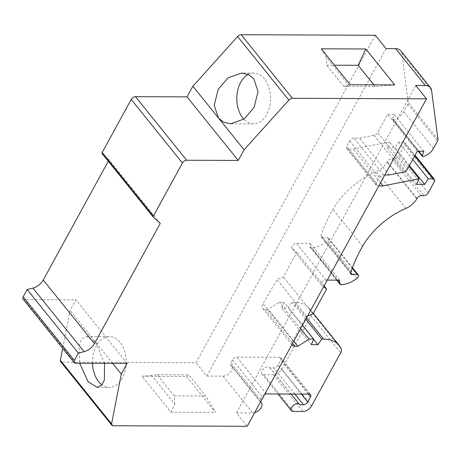<?xml version="1.0" encoding="UTF-8"?>
<svg xmlns="http://www.w3.org/2000/svg" width="461" height="461" viewBox="0 0 461 461"><rect width="100%" height="100%" fill="white"/><g stroke="black" fill="none" stroke-linecap="round" stroke-linejoin="round"><path stroke-width="0.35" stroke-dasharray="2.31 1.73" d="M375.294 35.255L196.017 362.715L61.918 362.173A3.63 2.103 141.2 0 1 60.627 361.643M102.204 153.692L109.061 159.806L108.277 161.241M23.05 299.114A3.63 2.103 141.2 0 0 24.341 299.644L75.915 299.852L70.084 310.507L62.708 348.355M386.059 48.612L206.776 376.072L196.017 362.715M415.741 85.469L236.464 412.929L247.223 426.287M236.464 412.929L252.749 412.993A7.255 4.207 -38.8 0 0 254.662 412.699M206.776 376.072L223.066 376.136A7.255 4.207 141.2 0 0 230.367 372.263A7.255 4.207 141.2 0 0 231.785 365.976A7.255 4.207 141.2 0 0 231.117 365.4A3.63 2.103 -38.8 0 1 230.782 365.112A3.63 2.103 -38.8 0 1 230.898 362.824L232.511 359.88A3.63 2.103 -38.8 0 1 236.758 357.085L279.648 357.258A3.63 2.103 -38.8 0 1 280.939 357.788A3.63 2.103 -38.8 0 1 280.824 360.076L278.064 365.124A3.63 2.103 -38.8 0 1 273.811 367.913L269.956 367.895A5.083 2.945 141.2 0 0 269.72 367.503A5.083 2.945 141.2 0 0 267.91 366.766A5.083 2.945 141.2 0 0 263.058 369.192A5.083 2.945 141.2 0 0 261.571 373.485A5.083 2.945 141.2 0 0 261.808 373.877A5.083 2.945 141.2 0 0 263.617 374.614L273.385 374.655A7.255 4.207 141.2 0 0 281.884 369.071L310.956 315.964A7.255 4.207 141.2 0 0 311.521 311.953A43.541 25.222 141.2 0 0 309.475 308.576A43.541 25.222 141.2 0 0 293.985 302.249L292.084 302.237L288.2 307.844L281.688 307.815L283.941 302.203L279.331 302.185L268.279 309.446L265.242 309.435A7.255 4.207 -38.8 0 1 262.661 308.38A7.255 4.207 -38.8 0 1 263 303.597L277.003 279.591L283.371 276.917L296.878 252.242L292.193 248.525A3.63 2.103 -38.8 0 1 292.003 248.329A3.63 2.103 -38.8 0 1 292.712 245.189A3.63 2.103 -38.8 0 1 296.36 243.252L309.936 243.304L309.971 246.399A3.63 2.103 141.2 0 0 310.259 247.28A3.63 2.103 141.2 0 0 311.55 247.805A3.63 2.103 141.2 0 0 311.665 247.805A21.771 12.614 141.2 0 0 327.391 241.385A2.904 1.683 141.2 0 0 328.693 238.181A2.904 1.683 141.2 0 0 327.662 237.755L322.573 237.738A3.63 2.103 -38.8 0 1 321.282 237.208A3.63 2.103 -38.8 0 1 321.115 235.565A130.624 75.667 -38.8 0 1 332.905 209.375A58.057 33.63 -38.8 0 1 376.234 171.509A14.516 8.407 141.2 0 0 387.061 162.047L387.321 161.569A3.63 2.103 -38.8 0 1 391.568 158.78L394.288 158.791A3.63 2.103 141.2 0 0 398.54 155.997L404.677 144.783A3.63 2.103 141.2 0 0 404.793 142.495A3.63 2.103 141.2 0 0 403.502 141.971L398.615 141.948L395.002 147.555L386.86 147.52L389.384 141.913L353.362 149.07L347.934 149.047A3.63 2.103 -38.8 0 1 346.643 148.523A3.63 2.103 -38.8 0 1 346.753 146.235L349.674 140.91A3.63 2.103 -38.8 0 1 353.921 138.116L359.459 138.139L374.032 135.24A3.63 2.103 141.2 0 0 377.663 132.509L387.597 114.368L394.115 114.397L392.599 118.829A1.452 0.841 141.2 0 0 392.657 119.508A1.452 0.841 141.2 0 0 393.175 119.722A1.452 0.841 141.2 0 0 393.504 119.676A10.885 6.304 141.2 0 0 403.79 111.625L407.876 104.163A3.63 2.103 141.2 0 0 408.267 102.549L401.883 53.47A14.516 8.407 141.2 0 0 400.77 50.762M174.777 404.049L174.264 395.878L157.195 374.689L151.773 375.49L174.777 404.049L170.945 412.203L142.005 376.268L186.521 376.453L215.46 412.382L205.75 396.005L188.682 374.816L186.521 376.453M170.945 412.203L215.46 412.382M112.663 363.366L70.084 310.507M104.595 363.337L95.686 342.293L86.605 336.53L81.937 338.76L79.142 344.58L79.672 363.233M127.121 363.424L75.915 299.852M160.267 223.378L109.061 159.806M248.237 74.451A25.401 16.855 90.2 0 1 253.757 73.08A25.401 16.855 90.2 0 1 264.395 78.854A25.401 16.855 90.2 0 1 269.495 107.073A25.401 16.855 90.2 0 1 253.55 123.876A25.401 16.855 90.2 0 1 243.881 119.22M384.814 174.978L383.604 174.973A3.63 2.103 141.2 0 0 379.357 177.762L376.441 183.092A3.63 2.103 141.2 0 0 376.332 185.38A3.63 2.103 141.2 0 0 377.622 185.904L378.827 185.91M327.252 280.109L326.048 280.104A3.63 2.103 141.2 0 0 322.395 282.046A3.63 2.103 141.2 0 0 321.686 285.186A3.63 2.103 141.2 0 0 321.882 285.376L323.616 286.754M307.562 316.079L306.686 316.448L292.683 340.454A7.255 4.207 141.2 0 0 291.963 344.569M264.677 394.409A3.63 2.103 141.2 0 0 262.194 396.737L260.58 399.681A3.63 2.103 141.2 0 0 260.471 401.969A3.63 2.103 141.2 0 0 260.511 402.015M423.797 151.248L394.115 114.397M417.28 151.225L387.597 114.368M389.142 174.996L359.459 138.139M380.527 182.798L353.362 149.07M409.028 166.3L389.384 141.913M416.542 184.377L386.86 147.52M409.46 165.511L395.002 147.555M412.751 159.5L398.615 141.948M416.744 198.898L387.061 162.047M339.619 280.161L309.936 243.304M324.043 285.97L296.878 252.242M313.054 313.768L283.371 276.917M306.686 316.448L277.003 279.591M293.824 341.163L268.279 309.446M300.664 328.676L279.331 302.185M302.525 325.276L283.941 302.203M311.371 344.672L281.688 307.815M313.532 339.296L288.2 307.844M305.81 319.277L292.084 302.237M269.956 367.895L299.644 404.752M394.743 84.922L375.208 86.489L343.716 86.363L349.144 85.562L326.134 57.003L321.282 48.814M349.144 85.562L350.222 84.743M326.134 57.003L326.647 65.174L334.484 65.203M375.208 86.489L373.877 84.841M343.716 86.363L326.647 65.174M92.534 363.285A25.401 16.855 90.2 0 1 109.47 336.616A25.401 16.855 90.2 0 1 120.114 342.39A25.401 16.855 90.2 0 1 125.213 370.609A25.401 16.855 90.2 0 1 109.269 387.413A25.401 16.855 90.2 0 1 101.985 384.889M151.773 375.49L142.005 376.268M174.264 395.878L205.75 396.005M157.195 374.689L188.682 374.816M113.124 425.745L61.918 362.173M223.066 376.136L252.749 412.993M75.546 363.216L24.341 299.644M260.551 401.94L231.117 365.4M401.883 53.47L431.565 90.327M437.95 139.406L408.267 102.549M407.876 104.163L437.558 141.014M433.473 148.477L403.79 111.625M423.186 156.533L393.504 119.676M392.599 118.829L418.697 151.231M407.351 169.366L377.663 132.509M374.032 135.24L403.721 172.097M383.604 174.973L353.921 138.116M349.674 140.91L379.357 177.762M376.441 183.092L346.753 146.235M347.934 149.047L377.622 185.904M414.721 155.899L403.502 141.971M404.677 144.783L434.366 181.64M428.223 192.854L398.54 155.997M394.288 158.791L423.976 195.643M421.256 195.631L391.568 158.78M387.321 161.569L417.003 198.426M405.916 208.36L376.234 171.509M362.594 246.232L332.905 209.375M350.804 272.416L321.115 235.565M322.573 237.738L350.729 272.693M352.221 268.25L327.662 237.755M357.079 278.242L327.391 241.385M341.347 284.662L311.665 247.805M309.971 246.399L337.158 280.15M326.048 280.104L296.36 243.252M292.193 248.525L321.882 285.376M292.683 340.454L263 303.597M265.242 309.435L292.602 343.405M306.577 317.877L293.985 302.249M341.209 348.81L311.521 311.953M310.956 315.964L340.644 352.821M311.573 405.928L281.884 369.071M273.385 374.655L303.073 411.512M293.3 411.471L263.617 374.614M294.867 394.057L273.811 367.913M278.064 365.124L301.39 394.08M308.242 394.109L280.824 360.076M279.648 357.258L309.331 394.115M266.441 393.942L236.758 357.085M232.511 359.88L262.194 396.737M260.58 399.681L230.898 362.824M253.55 123.876L230.684 123.784M253.757 73.08L241.593 73.028M231.785 365.976L260.632 401.796M392.657 119.508L418.208 151.225M346.643 148.523L376.332 185.38M404.793 142.495L415.073 155.259M321.282 237.208L350.971 274.065M328.693 238.181L352.44 267.662M310.259 247.28L336.737 280.15M292.003 248.329L321.686 285.186M262.661 308.38L292.343 345.237M309.475 308.576L313.301 313.324M261.808 373.877L278.006 393.988M269.72 367.503L291.093 394.04M280.939 357.788L310.622 394.645M230.782 365.112L260.471 401.969M97.11 387.367L109.269 387.413M86.605 336.524L109.47 336.616"/><path stroke-width="0.69" d="M430.453 87.619A14.516 8.407 -38.8 0 0 425.29 85.51L415.741 85.469L426.5 98.827L247.223 426.287L113.124 425.745A3.63 2.103 -38.8 0 1 111.833 425.221A3.63 2.103 -38.8 0 1 111.585 423.89L121.289 374.078L127.121 363.424L75.546 363.216A3.63 2.103 -38.8 0 1 74.256 362.692A3.63 2.103 -38.8 0 1 74.365 360.404L78.358 353.114L84.121 351.668A10.885 6.304 141.2 0 0 94.447 343.606L160.267 223.378L153.415 217.269A1.815 1.049 -38.8 0 1 153.346 217.194A1.815 1.049 -38.8 0 1 153.398 216.048L182.423 163.033A3.63 2.103 -38.8 0 1 186.676 160.238L238.251 160.445L244.082 149.79L288.845 100.123L237.634 36.546A3.63 2.103 141.2 0 1 241.195 34.713L375.294 35.255L386.059 48.612L395.607 48.653A14.516 8.407 141.2 0 1 400.77 50.762L430.453 87.619A14.516 8.407 -38.8 0 1 431.565 90.327L437.95 139.406A3.63 2.103 -38.8 0 1 437.558 141.014L433.473 148.477A10.885 6.304 -38.8 0 1 423.186 156.533A1.452 0.841 -38.8 0 1 422.858 156.573A1.452 0.841 -38.8 0 1 422.345 156.365A1.452 0.841 -38.8 0 1 422.282 155.68L423.797 151.248L417.28 151.225L407.351 169.366A3.63 2.103 -38.8 0 1 403.721 172.097L389.142 174.996L384.814 174.978M237.634 36.546L192.877 86.219L187.045 96.873L135.471 96.666A3.63 2.103 141.2 0 0 131.218 99.455L102.192 152.476A1.815 1.049 141.2 0 0 102.135 153.617A1.815 1.049 141.2 0 0 102.204 153.692L153.288 217.108M108.277 161.241L43.242 280.029A10.885 6.304 -38.8 0 1 32.915 288.09L27.153 289.537L23.159 296.826A3.63 2.103 141.2 0 0 23.05 299.114L74.256 362.692M62.708 348.355L60.379 360.318A3.63 2.103 141.2 0 0 60.627 361.643L111.833 425.221M121.289 374.078L112.663 363.366M79.672 363.233L88.028 381.599L97.11 387.361L101.535 385.39L104.336 380.152L104.595 363.337M78.358 353.114L27.153 289.537M238.251 160.445L187.045 96.873M244.082 149.79L192.877 86.219M218.479 118.004L214.232 105.373L218.145 89.48L227.97 77.903L241.593 73.034L248.658 74.653L253.798 78.808L258.045 91.439L254.132 107.338L244.307 118.915L230.684 123.779L223.62 122.165L218.479 118.004M243.881 119.22A25.401 16.855 90.2 0 1 242.907 118.102A25.401 16.855 90.2 0 1 237.075 93.963A25.401 16.855 90.2 0 1 248.237 74.451M288.845 100.123A3.63 2.103 -38.8 0 1 292.401 98.285L426.5 98.827M350.222 84.743L321.282 48.814L365.798 48.993L394.743 84.922L350.222 84.743M260.511 402.015A3.63 2.103 141.2 0 0 260.805 402.257A7.255 4.207 -38.8 0 1 261.468 402.833A7.255 4.207 -38.8 0 1 260.742 408.221A7.255 4.207 -38.8 0 1 254.662 412.699M378.827 185.91L383.051 185.927L419.066 178.764L416.542 184.377L424.685 184.412L428.298 178.805L433.184 178.822A3.63 2.103 -38.8 0 1 434.475 179.352A3.63 2.103 -38.8 0 1 434.366 181.64L428.223 192.854A3.63 2.103 -38.8 0 1 423.976 195.643L421.256 195.631A3.63 2.103 141.2 0 0 417.003 198.426L416.744 198.898A14.516 8.407 -38.8 0 1 405.916 208.36A58.057 33.63 141.2 0 0 362.594 246.232A130.624 75.667 141.2 0 0 350.804 272.416A3.63 2.103 141.2 0 0 350.971 274.065A3.63 2.103 141.2 0 0 352.262 274.589L357.344 274.612A2.904 1.683 -38.8 0 1 358.381 275.033A2.904 1.683 -38.8 0 1 357.079 278.242A21.771 12.614 -38.8 0 1 341.347 284.662A3.63 2.103 -38.8 0 1 341.238 284.662A3.63 2.103 -38.8 0 1 339.947 284.137A3.63 2.103 -38.8 0 1 339.653 283.25L339.619 280.161L327.252 280.109M323.616 286.754L326.561 289.099L313.054 313.768L307.562 316.079M291.963 344.569A7.255 4.207 141.2 0 0 292.343 345.237A7.255 4.207 141.2 0 0 294.925 346.292L297.967 346.303L309.014 339.042L313.63 339.06L311.371 344.672L317.888 344.695L321.772 339.094L323.674 339.1A43.541 25.222 -38.8 0 1 339.163 345.433A43.541 25.222 -38.8 0 1 341.209 348.81A7.255 4.207 -38.8 0 1 340.644 352.821L311.573 405.928A7.255 4.207 -38.8 0 1 303.073 411.512L293.3 411.471A5.083 2.945 -38.8 0 1 291.49 410.734A5.083 2.945 -38.8 0 1 292.481 406.337A5.083 2.945 -38.8 0 1 297.599 403.623A5.083 2.945 -38.8 0 1 299.402 404.36A5.083 2.945 -38.8 0 1 299.644 404.752L303.499 404.77A3.63 2.103 141.2 0 0 307.746 401.975L310.512 396.927A3.63 2.103 141.2 0 0 310.622 394.645A3.63 2.103 141.2 0 0 309.331 394.115L266.441 393.942A3.63 2.103 141.2 0 0 264.677 394.409M383.051 185.927L380.527 182.798M419.066 178.764L409.028 166.3M424.685 184.412L409.46 165.511M428.298 178.805L412.751 159.5M326.561 289.099L324.043 285.97M297.967 346.303L293.824 341.163M309.014 339.042L300.664 328.676M313.63 339.06L302.525 325.276M317.888 344.695L313.532 339.296M321.772 339.094L305.81 319.277M334.484 65.203L358.139 65.301L365.798 48.993M373.877 84.841L358.139 65.301M101.985 384.889A25.401 16.855 90.2 0 1 98.625 381.639A25.401 16.855 90.2 0 1 92.534 363.285M60.379 360.318L111.585 423.89M23.159 296.826L74.365 360.404M84.121 351.668L32.915 288.09M43.242 280.029L94.447 343.606M102.192 152.476L153.398 216.048M182.423 163.033L131.218 99.455M135.471 96.666L186.676 160.238M241.195 34.713L292.401 98.285M425.29 85.51L395.607 48.653M260.805 402.257L260.551 401.94M418.697 151.231L422.282 155.68M433.184 178.822L414.721 155.899M350.729 272.693L352.262 274.589M357.344 274.612L352.221 268.25M337.158 280.15L339.653 283.25M292.602 343.405L294.925 346.292M323.674 339.1L306.577 317.877M303.499 404.77L294.867 394.057M301.39 394.08L307.746 401.975M310.512 396.927L308.242 394.109M102.135 153.617L153.346 217.194M260.632 401.796L261.468 402.833M418.208 151.225L422.345 156.365M415.073 155.259L434.475 179.352M352.44 267.662L358.381 275.033M336.737 280.15L339.947 284.137M313.301 313.324L339.163 345.433M278.006 393.988L291.49 410.734M291.093 394.04L299.402 404.36"/></g></svg>

